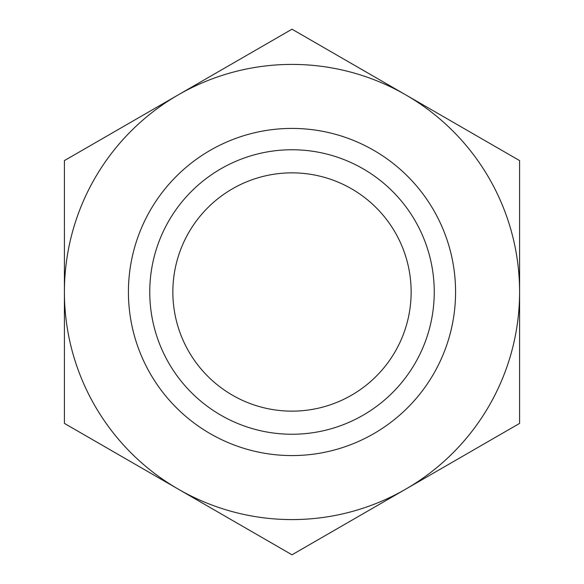 <?xml version="1.0" encoding="UTF-8"?>
<svg xmlns="http://www.w3.org/2000/svg" width="584" height="584" viewBox="0 0 584 584"><rect width="100%" height="100%" fill="white"/><g stroke="black" fill="none" stroke-linecap="round" stroke-linejoin="round"><path stroke-width="0.88" d="M172.857 292A119.143 119.143 0 0 0 292 411.143A119.143 119.143 0 0 0 411.143 292A119.143 119.143 0 0 0 292 172.857A119.143 119.143 0 0 0 172.857 292M149.752 292A142.248 142.248 0 0 0 292 434.248A142.248 142.248 0 0 0 434.248 292A142.248 142.248 0 0 0 292 149.752A142.248 142.248 0 0 0 149.752 292M519.592 423.4L519.592 160.6L292 29.2L64.408 160.6L64.408 423.4L292 554.8L519.592 423.4M64.408 292A227.592 227.592 0 0 0 405.792 489.1A227.592 227.592 0 0 0 405.792 94.9A227.592 227.592 0 0 0 64.408 292M455.578 292A163.578 163.578 0 0 0 292 128.422A163.578 163.578 0 0 0 128.422 292A163.578 163.578 0 0 0 292 455.578A163.578 163.578 0 0 0 455.578 292"/></g></svg>
